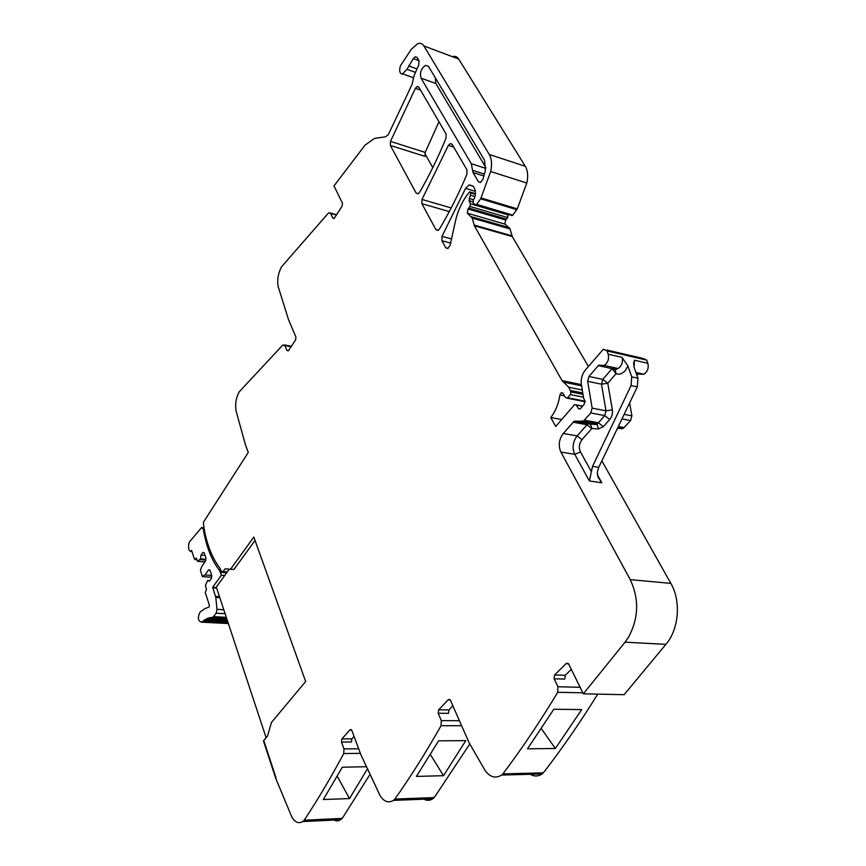 <?xml version="1.0" encoding="UTF-8"?>
<svg xmlns="http://www.w3.org/2000/svg" width="866" height="866" viewBox="0 0 866 866"><rect width="100%" height="100%" fill="white"/><g stroke="black" fill="none" stroke-linecap="round" stroke-linejoin="round"><path stroke-width="1.3" d="M288.313 350.806L286.992 350.546L284.903 345.545L282.792 345.058L239.265 391.746C236.061 397.689 234.989 404.076 236.05 410.885L245.489 444.962L248.282 452.453L203.521 522.101L203.488 524.785C206.205 542.841 211.64 557.217 219.769 567.934L221.263 571.159L222.605 572.058L225.095 568.854L230.583 569.2L253.825 537.072L305.666 681.499L271.426 722.493L267.572 735.97L263.762 740.549L276.124 778.101L263.448 740.928L275.799 778.48L291.701 816.725C294.851 822.332 298.51 823.956 302.667 821.574L340.63 819.756C338.065 821.347 335.51 821.206 332.955 819.333M341.453 742.054L351.466 741.989L351.867 738.85L341.853 738.904L341.453 742.054L343.964 748.917L343.726 753.561C330.823 777.744 317.638 799.967 304.161 820.21L302.667 821.574M341.853 738.904L350.016 729.811L351.856 730.493L360.83 754.589L380.055 795.583C383.963 801.732 388.412 803.334 393.402 800.39L432.686 798.863C429.46 800.909 426.234 800.801 422.998 798.539M438.207 713.259L448.566 713.346L448.999 709.925L438.651 709.817L438.207 713.259L441.292 720.631L441.065 725.686C425.975 752.348 410.581 776.813 394.853 799.08L393.402 800.39M438.651 709.817L448.534 699.468L450.472 700.378L469.08 742.703L485.079 770.459C490.026 777.257 495.547 778.794 501.62 775.059L542.073 773.977C537.916 776.694 533.727 776.64 529.494 773.803M554.099 678.76L564.74 679.074L565.227 675.318L554.586 674.982L554.099 678.76L557.931 686.738L557.736 692.28C539.821 721.963 521.538 749.177 502.908 773.901L501.62 775.059M554.586 674.982L566.375 663.345L568.8 664.233L583.338 693.839L625.068 642.171L665.911 644.358L624.126 694.684L583.338 693.839M581.367 384.591L583.63 398.23L584.983 400.893L584.052 404.476L580.112 409.033L578.445 408.568L576.28 405.05L574.634 404.584L555.701 426.473L550.798 417.542C555.615 411.188 558.657 403.643 559.912 394.918L561.222 392.763L562.705 392.947L565.357 397.342L567.143 398.198L570.369 394.582L570.965 391.941L568.713 387.243L562.066 380.618L581.367 384.623C580.675 379.167 581.974 374.35 585.275 370.139L603.331 349.247L607.055 350.936L608.181 354.194C609.231 359.022 607.91 362.767 604.219 365.43L598.677 365.214L588.956 376.461L587.646 381.3L592.138 408.113L590.818 412.963L583.489 421.049L574.061 421.331L563.268 433.476C558.927 439.43 558.126 445.622 560.887 452.052L630.221 579.625C639.292 598.915 638.718 618.129 628.5 637.289L625.068 642.171M334.038 218.47L332.88 218.156L333.811 218.589L334.547 217.907L342.092 206.162L342.471 203.196L333.984 185.909L365.062 145.12L374.502 138.419L385.478 136.796L388.314 134.652L412 84.565L414.175 75.396L418.765 64.972L418.971 60.609L417.131 57.513L415.301 56.788L413.288 58.607L406.977 69.323L402.181 74.151C399.594 73.361 399.031 70.536 400.482 65.686L411.556 48.951L417.867 43.581C420.411 42.835 422.424 43.625 423.907 45.963L489.268 154.473C491.736 158.9 492.202 164.583 490.665 171.511L480.673 198.812L476.69 204.387L475.434 204.831L473.172 203.066L473.28 199.97L474.449 198.141C475.77 194.201 475.737 190.877 474.362 188.171L473.323 186.385L469.155 184.88L465.551 188.398L441.996 236.364L441.909 240.716L445.698 247.719L447.83 248.531L450.158 245.11L455.386 221.35C457.508 211.954 461.123 203.564 466.254 196.181L469.524 191.873L470.812 192.945L469.036 200.706L470.411 203.748L470 206.433L467.986 208.966L467.326 213.177L472.208 218.048L474.373 225.755L562.066 380.618M332.88 218.156L330.585 213.382L336.441 214.963M286.992 350.546L288.53 350.535L295.566 339.959L295.934 337.09L288.584 319.825L278.192 286.668C277.012 279.924 278.127 273.31 281.547 266.825L328.301 213.198L329.058 212.657L330.585 213.382M435.923 229.652L421.872 203.683L421.969 199.44L448.415 145.358L450.212 143.626L452.095 144.33L466.99 169.92L466.904 174.326C458.688 193.908 449.573 212.094 439.549 228.905L437.958 230.443L435.923 229.652L438.25 230.291M416.145 193.107L390.371 145.456L390.479 141.385L415.388 88.321L417.217 86.513L418.819 87.152L446.077 133.992L445.99 138.279C438.066 157.59 429.276 175.581 419.631 192.252L418.007 193.843L416.145 193.107L418.256 193.724M472.587 170.331L473.031 172.54L478.378 181.687L480.5 182.434L482.892 179.37L485.404 170.375L484.549 160.286L428.551 66.487L425.542 65.318C421.103 68.446 419.609 72.744 421.06 78.189L471.288 163.739L472.587 170.331L484.462 174.088M255.026 540.427L233.95 569.471L225.095 568.854M424.849 153.509L432.784 167.647M507.887 214.335L507.768 217.572L505.744 220.04L504.824 223.829L510.052 228.97L512.271 236.548L588.393 366.448M606.579 349.994L642.94 358.427L646.696 360.104L647.833 363.298C648.915 368.007 647.606 371.655 643.893 374.242L639.368 374.036M636.488 374.069L638.318 373.993M637.841 374.361L636.954 375.389M629.614 402.906L631.899 415.842L630.589 420.573L623.228 428.432L617.382 428.475M601.859 460.874L670.858 583.381C681.228 601.004 678.966 629.257 665.911 644.358M597.735 694.131C580.393 722.06 562.694 747.748 544.627 771.205L542.073 773.977M469.762 744.046L435.219 796.103L432.686 798.863M369.468 775.265L343.066 817.071L340.63 819.756M366.935 769.658L349.518 798.56L323.321 799.535L342.319 767.211L365.668 766.735M351.867 738.85L354.064 736.414M443.511 775.698L416.416 776.412L438.607 740.831L465.789 740.636L443.511 775.698L430.359 754.503M448.999 709.925L452.831 705.92M555.355 748.484L527.502 748.819L553.818 709.254L581.714 709.579L555.355 748.484L541.304 728.587M565.227 675.318L571.311 669.342M587.646 381.3L601.491 384.201L607.77 383.227L616.018 373.711L612.056 368.667L615.25 369.652L614.611 368.862M604.219 365.43L618.075 368.515L615.25 369.652L616.018 373.711C619.396 374.935 622.578 373.755 625.588 370.183L627.904 365.95L622.037 357.377C622.957 360.57 622.405 363.623 620.37 366.524L618.075 368.515L613.572 368.331M627.904 365.95L631.736 376.862L631.076 385.554L637.289 386.885L637.95 378.215L631.736 376.862M647.833 363.298L634.421 360.213L633.631 363.46L634.107 367.346L637.95 378.215M550.798 417.542L561.644 419.534M452.572 56.626C455.148 55.922 457.183 56.734 458.699 59.05L525.316 166.294C527.838 170.667 528.325 176.231 526.799 183.018L517.294 208.879L512.802 215.114L511.525 215.537M230.583 569.2L233.95 569.471M390.371 145.456L425.098 156.4L425.184 152.405L438.965 121.76M485.848 167.549L435.804 83.461L435.327 77.843M349.518 798.56L337.21 776.239M601.859 482.817L589.389 480.944L592.55 466.352L598.774 467.337L597.28 472.078L598.027 477.285L601.859 482.817L597.269 474.568M592.55 466.352L631.076 385.554M598.774 467.337L637.289 386.885M224.684 575.511L221.35 575.251L212.69 587.278L215.796 597.388L216.998 609.328L216.143 613.215L213.025 617.187L207.342 618.421L201.464 622.156C197.881 620.998 197.426 617.62 200.133 612.013L204.841 608.69L209.107 606.936L209.442 605.431L205.264 592.517L206.465 589.378L205.437 585.384L207.634 580.556L209.529 581.043L211.412 578.401L211.759 575.706L209.929 570.164L208.587 569.839L204.982 574.937L202.233 576.388L200.425 569.99L202.049 565.963L205.632 560.865L205.967 558.191L204.17 552.757L202.861 552.454L201.009 555.106L200.533 558.873L197.61 561.341L196.246 557.985L195.056 559.577L194.439 559.144L191.613 550.419L190.423 551.447L188.831 549.672L188.528 544.941L189.448 541.91L201.616 527.513L203.304 529.169L203.867 532.374L204.841 532.471M216.468 587.549L212.69 587.278M226.643 572.794L220.365 572.307L221.35 575.251M220.365 572.307L219.185 570.001C211.954 560.497 206.844 547.962 203.867 532.374M206.4 619.168L227.293 620.283M199.992 559.653L205.729 560.129M205.827 559.306L200.533 558.873M201.009 555.106L205.069 555.452M204.982 574.937L211.661 575.435M207.634 580.556L209.756 580.718M202.774 621.128L228.018 622.459M204.073 620.186L227.682 621.442M205.383 619.374L227.379 620.554M206.725 618.692L227.13 619.796M208.067 618.151L226.924 619.168M209.42 617.739L210.2 617.783M210.784 617.469L211.488 617.501M212.148 617.339L226.578 618.129L212.538 617.328M266.133 737.702L216.316 587.094L229.263 569.168M303.739 820.719L341.724 818.911M304.161 820.21L342.146 818.413M343.726 753.561L360.364 753.344M343.964 748.917L358.665 748.754M351.466 729.811L350.016 729.811M394.355 799.643L433.66 798.116M394.853 799.08L434.158 797.575M441.065 725.686L461.253 725.719M441.292 720.631L459.132 720.718M450.071 699.717L448.274 699.696M502.323 774.518L542.776 773.446M502.908 773.901L543.372 772.84M557.736 692.28L582.829 692.822M557.931 686.738L580.123 687.29M568.41 663.648L566.115 663.562M630.221 579.625L670.858 583.381M589.389 480.944L574.743 454.336C571.971 447.949 572.762 441.801 577.102 435.901L587.917 423.885L590.547 424.188L591.835 428.508L586.899 424.719L573.043 422.175M560.887 452.052L574.743 454.336L580.437 451.944C578.575 447.69 579.105 443.587 582.006 439.657L591.835 428.508L598.471 428.951L597.194 424.611L587.917 423.885L574.061 421.331M563.268 433.476L577.102 435.901L582.006 439.657M575.446 420.995L597.194 424.611L597.367 423.626L595.949 423.972L582.071 421.406M584.507 420.205L598.384 422.792L597.367 423.626L583.489 421.049M598.471 428.951L603.364 426.613L598.384 422.792L604.717 415.626L590.818 412.963M592.138 408.113L606.027 410.82L604.717 415.626L609.718 419.458L603.364 426.613M588.956 376.461L602.79 379.405L601.491 384.201L606.027 410.82L612.359 409.845C612.836 413.504 611.959 416.698 609.718 419.458M612.359 409.845L607.77 383.227L602.79 379.405L612.056 368.667L598.211 365.604M608.181 354.194L622.037 357.377M607.055 350.936L646.696 360.104M578.445 408.568L580.296 408.925M576.28 405.05L582.244 406.208M559.912 394.918L564.773 395.881M567.685 397.743L585.124 401.196M570.369 394.582L583.457 397.202M570.965 391.941L582.991 394.366M570.564 390.501L582.753 392.969M568.713 387.243L582.266 390.003M563.16 382.025L581.573 385.825M474.373 225.755L512.271 236.548M474.07 225.019L511.968 235.823M472.208 218.048L510.052 228.97M471.461 216.749L509.295 227.693M467.326 213.177L505.095 224.164M467.986 208.966L505.744 220.04M468.831 208.067L506.588 219.163M470 206.433L507.768 217.572M470.411 203.748L508.18 214.952M469.036 200.706L472.706 201.8M469.199 198.476L473.442 199.743M470.714 195.294L474.936 196.571M470.812 192.945L475.347 194.32M470.368 192.176L475.402 193.703M445.698 247.719L448.133 248.38M421.872 203.683L449.292 211.596M441.909 240.716L450.601 243.075M441.996 236.364L451.511 238.962M465.551 188.398L475.347 191.386M476.69 204.387L512.802 215.114M480.673 198.812L516.796 209.691M481.16 197.978L517.294 208.879M490.665 171.511L526.799 183.018M489.268 154.473L525.316 166.294M423.907 45.963L458.699 59.05M406.977 69.323L415.496 72.387M408.687 65.903L417.022 68.923M413.288 58.607L419.025 60.717M284.903 345.545L291.052 346.746M223.092 571.614L227.26 571.939M421.969 199.44L451.208 207.948M448.415 145.358L453.697 147.079M390.479 141.385L425.184 152.405M415.388 88.321L420.562 90.14M471.288 163.739L485.761 168.361M421.06 78.189L435.804 83.461M478.378 181.687L480.619 182.38M473.031 172.54L483.932 175.971M634.421 360.213L634.042 367.13M624.148 414.338L631.899 415.842M621.95 418.917L630.589 420.573M618.313 426.505L624.256 427.609M617.61 427.988L621.799 428.757M591.056 471.104L580.437 451.944M216.641 588.079L212.765 587.808M220.917 570.131L219.185 570.001M203.304 529.169L204.224 529.267M190.693 551.263L191.916 551.361M195.305 559.349L196.734 559.458M204.885 561.926L197.61 561.341L204.863 561.947M211.553 577.265L202.579 576.594M201.854 621.885L228.278 623.26M213.274 617.014L226.448 617.739M213.631 616.624L226.318 617.328M225.128 613.723L216.143 613.215M223.807 609.729L216.998 609.328M215.796 597.388L219.812 597.648M219.499 596.696L215.602 596.447M351.206 729.594L350.275 729.594M449.8 699.49L448.534 699.468M568.161 663.41L566.375 663.334M576.161 404.877L582.353 406.078M561.222 392.763L562.857 393.088M567.143 398.198L585.254 401.77M470.325 192.111L475.402 193.648M469.155 184.88L473.139 186.103M476.094 204.896L512.196 215.612M403.026 74.021L413.385 77.713M415.301 56.788L417.087 57.448M330.347 213.004L336.614 214.692M284.513 344.917L291.377 346.27M222.605 572.058L226.935 572.394M450.212 143.626L452.03 144.211M417.217 86.513L418.765 87.055M425.542 65.318L428.497 66.401M635.925 372.467L643.893 374.242M617.869 427.436L623.228 428.432M202.557 527.6L203.954 527.74M190.423 551.447L191.992 551.588M195.056 559.577L196.809 559.717M211.553 577.276L202.557 576.604M201.464 622.156L228.375 623.563M202.417 621.734L228.223 623.087M203.726 620.749L227.866 622.026M205.058 619.894L227.563 621.095M207.764 618.573L227.076 619.623M209.128 618.129L226.903 619.093M210.514 617.815L226.773 618.703M211.889 617.642L226.686 618.454M213.025 617.187L226.513 617.923"/></g></svg>
